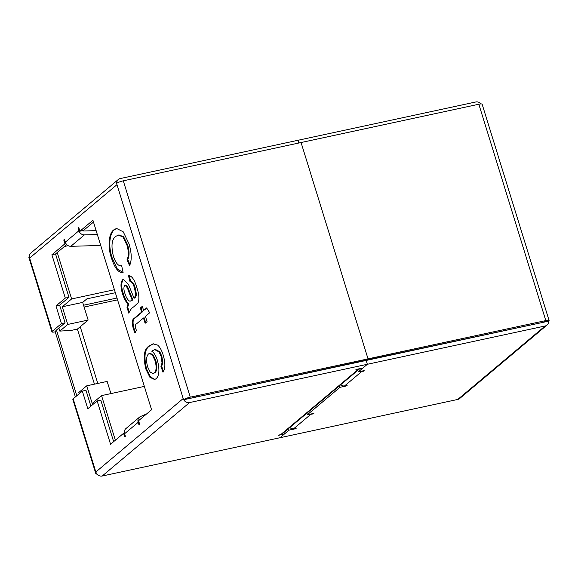 <?xml version="1.0" encoding="UTF-8"?>
<svg xmlns="http://www.w3.org/2000/svg" width="578" height="578" viewBox="0 0 578 578"><rect width="100%" height="100%" fill="white"/><g stroke="black" fill="none" stroke-linecap="round" stroke-linejoin="round"><path stroke-width="0.87" d="M535.127 324.056L533.241 324.179M402.599 352.602L403.054 352.219M116.994 298.024L83.557 305.227M117.558 299.852L84.121 307.048M94.445 384.16L77.394 329.092L80.226 326.707L97.79 383.438M327.097 368.576L326.642 368.959M196.903 396.616L194.114 397.505M77.394 329.092L71.6 330.341L59.823 331.107L58.869 328.037M57.251 252.535L71.614 298.949L62.28 306.802L67.742 324.446L59.823 331.107M79.208 393.734L78.818 392.476L86.736 385.822L92.198 403.466L101.54 395.612L115.347 440.219M144.348 386.393L101.54 395.612M110.911 393.596L107.147 381.422L86.736 385.822M80.226 326.707L88.145 320.053L67.742 324.446M88.145 320.053L82.683 302.402L62.28 306.802M82.683 302.402L86.931 298.84L115.347 292.714M114.422 289.73L71.614 298.949M68.197 245.679L64.447 246.488M29.384 256.849L29.623 258.106A5.404 4.819 -130.1 0 1 29.384 256.849A5.404 4.819 -130.1 0 1 30.966 252.933L118.331 179.483A5.404 4.819 49.9 0 1 120.238 178.559L475.781 101.981A5.404 4.819 49.9 0 1 481.033 103.932M298.01 140.266L298.862 143.004L298.01 140.266M351.727 363.475L347.385 364.494M359.776 371.56A4.501 4.017 49.9 0 0 361.64 371.596L364.169 370.614L358.331 371.871L367.355 364.284L366.17 360.448L188.392 398.733A1.308 1.17 49.9 0 1 187.756 398.697M339.459 385.786L339.936 387.332L345.781 386.075L347.111 385.475L344.661 385.873A4.501 4.017 -130.1 0 1 340.738 384.71M339.936 387.332L307.402 414.686L313.868 413.422L310.711 414.412L293.74 428.688A4.501 4.017 -130.1 0 1 289.816 427.525M288.538 428.601L289.014 430.148L294.859 428.89L296.189 428.291L293.74 428.688M289.014 430.148L279.99 437.734L457.762 399.441A5.404 4.819 -130.1 0 0 459.669 398.517L547.034 325.067A5.404 4.819 49.9 0 0 548.616 321.151L366.618 360.065L368.034 358.873L301.066 142.535L368.034 358.873L545.805 320.588L478.837 104.242L123.295 180.82L190.263 397.165L368.034 358.873L366.618 360.065L183.573 399.774A5.404 1.04 -17.2 0 1 190.263 397.165M547.034 325.067A5.404 4.819 49.9 0 1 545.126 325.992L189.584 402.57A5.404 4.819 49.9 0 1 183.717 399.745M544.577 321.736A1.308 1.17 49.9 0 1 543.941 322.156L366.17 360.448L367.355 364.284L362.97 367.969L357.125 369.226L355.795 369.826L358.244 369.429A4.501 4.017 49.9 0 0 359.834 368.656A4.501 4.017 49.9 0 0 359.856 368.641L282.656 433.543A4.501 4.017 -130.1 0 1 281.067 434.316L278.531 435.306L284.376 434.049L279.99 437.734L102.219 476.019A5.404 4.819 -130.1 0 1 96.353 473.194A5.404 4.819 -130.1 0 1 95.832 471.995L96.353 473.194M357.854 370.325L358.331 371.871M306.925 413.14L307.402 414.686M545.805 320.588A5.404 1.04 162.8 0 1 549.1 320.559A5.404 1.04 162.8 0 1 548.76 321.115L548.616 321.151M549.1 320.559L482.131 104.213A5.404 1.04 162.8 0 0 478.837 104.242M308.847 414.375A4.501 4.017 49.9 0 0 310.711 414.412M339.308 365.946L338.564 366.394M135.693 328.304L136.466 330.573L134.819 332.704L133.345 328.701C131.661 322.625 132.109 319.042 134.681 317.943L141.646 312.091L140.367 307.958L142.325 306.311L143.604 310.444L146.624 307.901L149.688 312.763L145.425 316.347L147.072 321.657L145.114 323.304L143.467 317.994L136.43 323.911C135.303 324.294 135.057 325.761 135.693 328.304M113.411 256.336C115.824 263.358 118.569 266.465 121.662 265.67L123.114 272.635C118.728 273.119 114.906 268.438 111.641 258.59C107.046 245.794 109.148 232.761 113.866 229.834L116.539 228.433L123.23 231.807L129.017 243.829C131.741 252.998 131.929 260.295 129.573 265.714L127.052 259.652C128.771 256.184 128.742 251.351 126.958 245.159L122.926 236.958L118.324 235.087L115.889 236.315C111.742 239.09 110.918 245.766 113.411 256.336M146.617 413.927L140.613 416.478A5.404 4.819 49.9 0 0 139.522 417.15A5.404 4.819 49.9 0 0 138.178 422.323L138.771 424.238A1.026 0.419 -102.2 0 0 139.341 424.938A1.026 0.419 -102.2 0 0 139.479 423.645L138.568 420.697L151.581 409.751L92.921 220.261L79.909 231.2L78.991 228.252A1.026 0.419 -102.2 0 0 78.427 227.551A1.026 0.419 -102.2 0 0 78.29 228.852L78.883 230.766A5.404 4.819 49.9 0 0 84.41 234.892L97.335 234.524M96.967 474.068A5.404 1.04 -17.2 0 1 95.869 473.787L72.835 399.369A5.404 1.04 162.8 0 1 73.175 398.806L82.343 391.104L87.805 408.747L97.14 400.901L110.557 444.244L123.569 433.305L124.48 436.253A1.026 0.419 -102.2 0 0 125.05 436.954A1.026 0.419 -102.2 0 0 125.188 435.653L124.595 433.738A5.404 4.819 -130.1 0 1 125.939 428.565L139.522 417.15M100.724 245.462L70.827 246.315A5.404 4.819 -130.1 0 1 65.3 242.182L64.707 240.267A1.026 0.419 -102.2 0 0 64.136 239.567A1.026 0.419 -102.2 0 0 63.999 240.86L64.909 243.808L51.897 254.754L65.314 298.096L55.979 305.943L61.441 323.593L52.273 331.295A5.404 1.04 -17.2 0 0 51.933 331.859A5.404 1.04 -17.2 0 0 55.228 331.83L75.386 396.949M126.994 307.301L127.969 304.245C125.78 301.759 123.959 298.241 122.514 293.703C120.462 287.121 120.499 282.469 122.608 279.752L123.446 279.311L128.547 284.607L134.089 298.32L135.801 295.004L134.558 288.321C133.381 283.971 131.871 281.761 130.036 281.688L128.424 275.605C131.777 275.641 134.587 279.687 136.849 287.736C139.031 293.891 139.442 298.92 138.084 302.821L133.662 306.904C131.668 308.031 130.057 310.133 128.822 313.204L126.994 307.301L127.724 307.142L128.699 304.093L127.969 304.245M163.242 355.275C165.474 362.998 165.395 368.648 163.003 372.225L160.959 366.503L162.035 362.912L161.161 356.539L159.102 351.937L154.666 349.611L151.747 351.193C154.03 352.659 155.93 355.759 157.447 360.491C159.745 369.515 159.318 375.592 156.154 378.727L154.601 379.522L149.919 377.326L145.837 369.06C142.983 356.698 144.038 349.033 149.008 346.056L152.997 343.867L157.664 345.102C159.933 347.118 161.797 350.506 163.242 355.275M347.421 364.48L347.869 364.104M383.633 356.684L384.088 356.301M362.312 360.99A4.089 0.788 -17.2 0 1 362.789 361.171M283.899 432.503L284.376 434.049M56.463 330.06L76.802 395.757M79.909 231.2L83.557 230.412L93.484 222.075M55.228 331.83L56.644 330.638L55.929 330.508L65.097 322.806L59.635 305.162L68.97 297.309L55.553 253.966L66.723 244.573M90.891 406.146L85.992 390.316L82.343 391.104M113.649 441.643L100.789 400.113L97.14 400.901M124.443 433.117L123.569 433.305M96.129 230.629L83.875 230.983A1.308 1.17 49.9 0 1 82.878 230.564M65.95 243.584L64.909 243.808M55.553 253.966L51.897 254.754M95.869 473.787A5.404 1.04 -17.2 0 1 96.208 473.223M123.295 180.82A5.404 1.04 -17.2 0 0 116.604 183.428L183.573 399.774M51.933 331.859L28.9 257.441A5.404 1.04 -17.2 0 1 29.24 256.885M118.331 179.483A5.404 4.819 49.9 0 0 116.742 183.32M65.097 322.806L61.441 323.593M68.97 297.309L65.314 298.096M59.635 305.162L55.979 305.943M123.092 272.527L117.283 268.9L112.37 258.438L111.641 258.59M112.37 258.438C107.775 245.636 109.878 232.602 114.603 229.676L113.866 229.834M114.603 229.676L116.908 228.368M129.978 264.775L127.781 259.5L127.052 259.652M127.781 259.5C129.501 256.025 129.472 251.199 127.687 245L126.958 245.159M127.687 245L123.656 236.799L119.054 234.928L118.324 235.087M128.699 304.093C126.51 301.6 124.689 298.089 123.244 293.552L122.514 293.703M123.244 293.552C121.192 286.963 121.228 282.31 123.338 279.593L122.608 279.752M123.338 279.593L123.822 279.275M134.609 297.923L134.089 298.32M135.339 297.771L136.531 294.845L135.801 295.004M136.531 294.845L135.288 288.162L134.558 288.321M135.288 288.162C134.11 283.812 132.6 281.602 130.765 281.529L130.036 281.688M130.765 281.529L129.183 275.533M129.226 311.99L127.724 307.142M130.274 301.16L132.138 299.996L128.713 291.688C127.536 287.613 126.148 285.568 124.559 285.546C123.598 287.302 123.706 289.918 124.891 293.407C126.105 297.338 127.644 299.895 129.508 301.073L131.004 301.008L132.868 299.838L129.443 291.529C128.265 287.461 126.878 285.409 125.289 285.387M132.868 299.838L132.138 299.996M125.636 285.214L124.559 285.546M135.548 332.545L134.074 328.542L133.345 328.701M134.074 328.542C132.391 322.473 132.839 318.883 135.411 317.784L142.376 311.932L141.646 312.091M142.376 311.932L141.097 307.799L140.367 307.958M141.097 307.799L142.434 306.672M146.812 308.204L143.604 310.444M145.728 322.784L144.197 317.835L143.467 317.994M163.509 371.452L161.688 366.351L160.959 366.503M161.688 366.351L162.765 362.753L162.035 362.912M162.765 362.753L161.891 356.38L161.161 356.539M161.891 356.38L159.831 351.778L159.102 351.937M159.831 351.778L155.395 349.452L154.666 349.611M154.962 379.421L150.446 376.921L146.566 368.901L145.837 369.06M146.566 368.901C143.712 356.539 144.767 348.874 149.738 345.904L149.008 346.056M149.738 345.904L153.372 343.802M153.069 373.511L154.983 372.723C157.194 370.65 157.433 366.524 155.713 360.354L153.177 355.015L150.215 353.252L148.524 353.902C146.285 356.214 145.996 360.571 147.657 366.958L150.172 372.109L153.069 373.511L154.254 372.882C156.465 370.809 156.703 366.683 154.983 360.506L152.448 355.174L149.485 353.411M155.713 360.354L154.983 360.506M154.983 372.723L154.254 372.882M361.64 371.596L344.661 385.873M545.126 325.992L457.762 399.441M543.089 322.054L542.634 322.437M312.409 413.61L312.539 414.021M294.729 428.471L294.859 428.89M363.338 370.794L363.468 371.206M345.651 385.656L345.781 386.075M138.178 422.323L124.595 433.738M73.175 398.806L95.832 471.995L183.197 398.545M116.987 184.657L29.623 258.106L52.273 331.295M65.3 242.182L78.883 230.766M353.237 363.23L353.693 362.847M281.067 434.316L358.244 369.429M102.219 476.019L189.584 402.57M70.827 246.315L84.41 234.892M64.837 240.679L63.999 240.86M79.121 228.671L78.29 228.852M139.565 424.064L138.771 424.238M125.282 436.079L124.48 436.253M132.232 300.343L131.502 300.502M129.443 291.529L128.713 291.688M135.411 317.784L134.681 317.943"/></g></svg>
